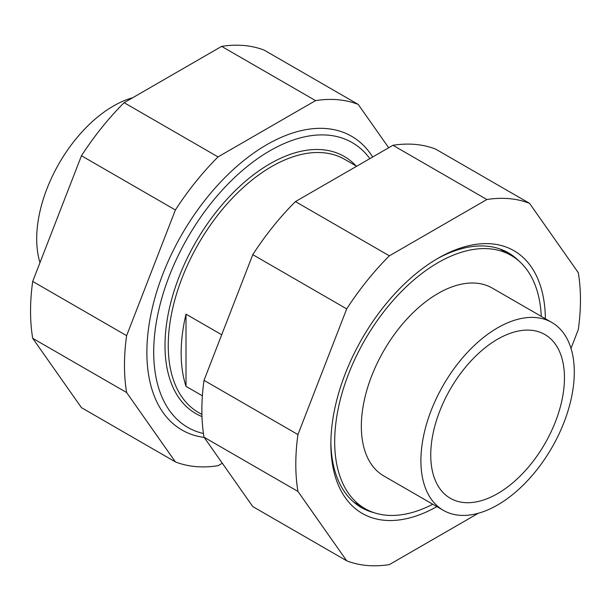 <?xml version="1.0" encoding="UTF-8"?>
<svg xmlns="http://www.w3.org/2000/svg" width="611" height="611" viewBox="0 0 611 611"><rect width="100%" height="100%" fill="white"/><g stroke="black" fill="none" stroke-linecap="round" stroke-linejoin="round"><path stroke-width="0.92" d="M203.448 433.505A164.428 94.934 -60 0 1 190.777 232.424A164.428 94.934 -60 0 1 369.869 158.623M186.004 314.146L186.004 386.358A146.159 84.387 -60 0 1 186.004 314.146L221.701 334.752M186.004 386.358L202.378 395.813M132.671 97.745A108.468 62.628 120 0 0 58.098 165.161A108.468 62.628 120 0 0 39.99 262.631M564.457 377.804A94.552 54.585 -60 0 1 523.184 472.96A94.552 54.585 -60 0 1 450.322 498.286A94.552 54.585 -60 0 1 450.322 389.115A94.552 54.585 -60 0 1 544.875 334.523A94.552 54.585 -60 0 1 564.457 377.804M574.294 372.122A108.468 62.628 -60 0 1 526.949 481.285A108.468 62.628 -60 0 1 443.365 510.345A108.468 62.628 -60 0 1 443.365 385.09A108.468 62.628 -60 0 1 551.832 322.471A108.468 62.628 -60 0 1 574.294 372.122M443.365 510.345L383.807 475.961A108.468 62.628 -60 0 1 383.807 350.706A108.468 62.628 -60 0 1 492.275 288.087L551.832 322.471M432.802 504.243A146.174 84.394 -60 0 1 364.958 508.612A146.174 84.394 -60 0 1 364.958 339.823A146.174 84.394 -60 0 1 511.132 255.429A146.174 84.394 -60 0 1 541.27 316.368M346.704 560.806L252.778 506.58L204.021 437.209A201.279 116.212 -60 0 1 204.021 380.332L252.778 254.657A201.279 116.212 -60 0 1 295.434 201.592L392.957 145.288A201.279 116.212 -60 0 1 435.612 149.099L529.538 203.333A201.279 116.212 120 0 0 486.883 199.522L389.36 255.826A201.279 116.212 120 0 0 346.704 308.891L297.947 434.566A201.279 116.212 120 0 0 297.947 491.443L346.704 560.806A201.279 116.212 120 0 0 389.36 564.617L478.329 513.255M436.468 259.186A147.045 84.898 -60 0 1 508.367 252.832A147.045 84.898 -60 0 1 519.014 261.096M373.802 512.614A147.045 84.898 -60 0 1 361.322 507.52A147.045 84.898 -60 0 1 330.879 442.081M545.371 318.743A151.681 87.579 120 0 0 438.125 258.224A151.681 87.579 120 0 0 330.864 443.991A151.681 87.579 120 0 0 436.903 506.618M571.01 348.369L578.304 329.573A201.279 116.212 120 0 0 578.304 272.697L529.538 203.333M486.883 199.522L392.957 145.288M204.021 380.332L297.947 434.566M297.947 491.443L204.021 437.209M346.704 308.891L252.778 254.657M295.434 201.592L389.36 255.826M372.687 156.996A169.606 97.92 120 0 0 266.801 144.677A169.606 97.92 120 0 0 146.869 352.402A169.606 97.92 120 0 0 204.166 437.415M388.688 147.755L358.222 104.42A201.279 116.212 120 0 0 315.566 100.609L218.043 156.912A201.279 116.212 120 0 0 175.388 209.978L126.622 335.653A201.279 116.212 120 0 0 126.622 392.529L175.388 461.901A201.279 116.212 120 0 0 218.043 465.712L222.312 463.245M175.388 461.901L81.462 407.667L32.696 338.303A201.279 116.212 -60 0 1 32.696 281.427L81.462 155.752A201.279 116.212 -60 0 1 124.117 102.686L221.64 46.383A201.279 116.212 -60 0 1 264.296 50.194L358.222 104.42M315.566 100.609L221.64 46.383M124.117 102.686L218.043 156.912M175.388 209.978L81.462 155.752M126.622 392.529L32.696 338.303M32.696 281.427L126.622 335.653M356.022 165.902A148.442 85.7 120 0 0 199.354 236.09A148.442 85.7 120 0 0 201.989 416.58M356.641 166.261L344.665 159.349A146.159 84.387 120 0 0 198.514 243.728A146.159 84.387 120 0 0 198.514 412.494L201.928 414.464M511.132 255.429L499.943 248.975M364.958 508.612L353.769 502.158"/></g></svg>
